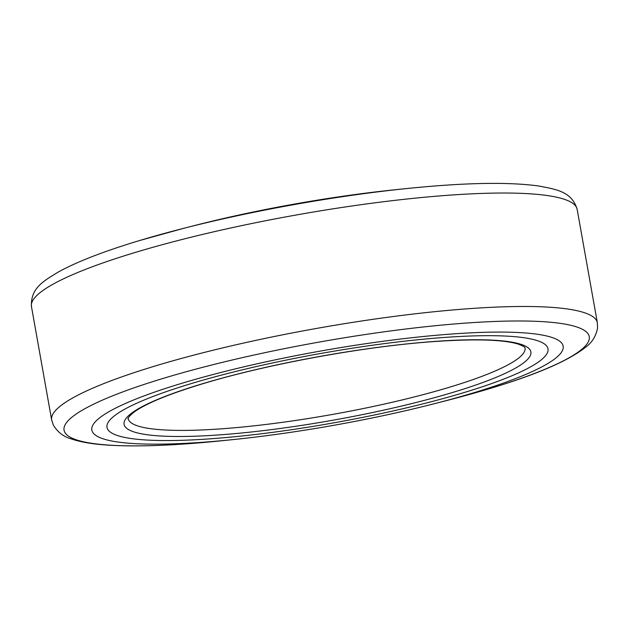 <?xml version="1.0" encoding="UTF-8"?>
<svg xmlns="http://www.w3.org/2000/svg" width="629" height="629" viewBox="0 0 629 629"><rect width="100%" height="100%" fill="white"/><g stroke="black" fill="none" stroke-linecap="round" stroke-linejoin="round"><path stroke-width="0.94" d="M191.216 383.596A223.979 35.287 -10.1 0 1 421.139 339.424A223.979 35.287 -10.1 0 1 548.008 348.843A223.979 35.287 -10.1 0 1 463.77 392.645A223.979 35.287 -10.1 0 1 233.846 436.817A223.979 35.287 -10.1 0 1 106.985 427.406A223.979 35.287 -10.1 0 1 191.216 383.596A223.979 35.287 -10.1 0 1 421.139 339.424A223.979 35.287 -10.1 0 1 548.008 348.843A223.979 35.287 -10.1 0 1 463.77 392.645A223.979 35.287 -10.1 0 1 233.846 436.817A223.979 35.287 -10.1 0 1 106.985 427.406A223.979 35.287 -10.1 0 1 191.216 383.596M139.866 240.459A266.735 42.025 -10.1 0 1 183.692 228.319L195.014 225.426A239.35 37.709 -10.1 0 1 395.641 189.691L407.27 188.496A266.735 42.025 -10.1 0 1 424.614 186.844M181.867 383.289A239.35 37.709 -10.1 0 1 512.871 332.293A239.35 37.709 -10.1 0 1 473.118 392.96A239.35 37.709 -10.1 0 1 433.79 403.849A239.35 37.709 -10.1 0 1 233.162 439.585A239.35 37.709 -10.1 0 1 181.867 383.289M449.255 387.291A201.563 31.757 169.9 0 0 525.058 347.876C524.389 347.994 527.377 347.688 518.445 344.173C503.585 339.542 475.115 338.701 433.035 341.633C363.208 346.61 266.515 364.325 202.373 383.879C173.227 392.724 152.155 401.003 139.166 408.724C127.695 415.612 127.451 420.078 128.182 418.568A201.563 31.757 169.9 0 0 242.346 427.044A201.563 31.757 169.9 0 0 449.255 387.291M201.791 383.949A206.595 32.551 -10.1 0 1 487.499 339.935A206.595 32.551 -10.1 0 1 453.195 392.292A206.595 32.551 -10.1 0 1 167.487 436.314A206.595 32.551 -10.1 0 1 201.791 383.949M183.692 228.319A266.735 42.025 -10.1 0 1 407.27 188.496C464.548 182.662 508.318 181.828 538.581 185.98C556.657 189.463 571.722 191.53 577.147 209.308A277.145 43.668 -10.1 0 0 420.172 197.655A277.145 43.668 -10.1 0 0 135.675 252.315A277.145 43.668 -10.1 0 0 31.45 306.512C30.475 287.838 43.928 280.911 58.505 271.901C77.296 261.609 104.367 251.144 139.709 240.506L183.692 228.319M233.162 439.585L221.534 440.78C175.082 445.521 137.161 446.96 107.787 445.104C92.605 444.16 80.339 442.061 71.006 438.814C63.615 436.754 57.742 432.209 53.386 425.196L51.657 419.968A277.145 43.668 -10.1 0 1 155.89 365.771A277.145 43.668 -10.1 0 1 440.379 311.111A277.145 43.668 -10.1 0 1 597.361 322.763L577.147 209.308M221.534 440.78A266.735 42.025 -10.1 0 1 164.366 378.045A266.735 42.025 -10.1 0 1 533.243 321.215A266.735 42.025 -10.1 0 1 488.945 388.816A266.735 42.025 -10.1 0 1 445.112 400.956L433.79 403.849M445.112 400.956L489.103 388.769C536.144 374.742 568.301 360.904 585.583 347.239C591.897 342.719 595.891 336.366 597.55 328.181L597.361 322.763M51.657 419.968L31.45 306.512"/></g></svg>
